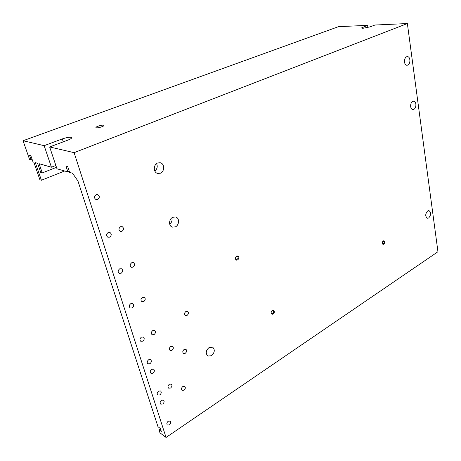 <?xml version="1.0" encoding="UTF-8"?>
<svg xmlns="http://www.w3.org/2000/svg" width="461" height="461" viewBox="0 0 461 461"><rect width="100%" height="100%" fill="white"/><g stroke="black" fill="none" stroke-linecap="round" stroke-linejoin="round"><path stroke-width="0.69" d="M207.496 349.017L206.597 350.7M209.133 347.467L212.636 347.145C215.154 349.692 214.757 352.556 211.443 355.731L207.871 356.053C205.393 353.483 205.813 350.619 209.133 347.467M427.704 210.902L428.995 210.619C431.254 212.573 431.144 215.022 428.672 217.972L427.347 218.26C425.1 216.284 425.221 213.835 427.704 210.902M171.872 217.794C172.472 220.26 171.757 222.398 169.746 224.213M172.748 217.258L175.727 216.993C179.784 218.053 179.277 225.106 175.434 226.858L172.345 227.112C168.346 226.017 168.899 218.958 172.748 217.258M412.733 101.374L413.661 101.184C416.646 101.264 416.571 108.128 413.822 109.332L412.86 109.534C409.887 109.441 409.973 102.555 412.733 101.374M156.561 163.603C157.818 166.358 157.259 168.87 154.89 171.14M157.587 163.004L160.157 162.745C164.865 163.586 164.715 171.492 160.434 173.198L157.748 173.451C153.104 172.558 153.311 164.658 157.587 163.004M406.637 56.784L407.386 56.628C410.59 56.536 410.734 63.993 407.778 65.116L406.994 65.278C403.801 65.358 403.669 57.884 406.637 56.784M161.534 400.24L163.505 400.113C164.525 401.312 164.272 402.614 162.739 404.032L160.756 404.159C159.742 402.954 160.002 401.652 161.534 400.24M151.686 369.284L153.646 369.175C154.781 370.425 154.544 371.768 152.937 373.22L150.954 373.324C149.831 372.067 150.073 370.725 151.686 369.284M152.752 330.583L154.614 330.479C155.893 331.764 155.691 333.153 154.014 334.646L152.136 334.744C150.868 333.453 151.075 332.064 152.752 330.583M141.446 337.106L143.388 337.02C144.65 338.316 144.437 339.711 142.749 341.198L140.784 341.29C139.533 339.976 139.758 338.587 141.446 337.106M142.443 297.339L144.258 297.247C145.688 298.59 145.52 300.03 143.751 301.563L141.913 301.655C140.496 300.301 140.674 298.866 142.443 297.339M130.797 303.643L132.705 303.563C134.122 304.923 133.938 306.369 132.151 307.902L130.227 307.977C128.826 306.611 129.017 305.17 130.797 303.643M131.713 262.753L133.46 262.661C135.073 264.061 134.946 265.553 133.079 267.15L131.304 267.236C129.708 265.83 129.841 264.332 131.713 262.753M119.716 268.815L121.56 268.74C123.156 270.158 123.012 271.662 121.128 273.246L119.261 273.321C117.682 271.898 117.832 270.394 119.716 268.815M120.54 226.737L122.194 226.645C124.021 228.097 123.946 229.653 121.963 231.318L120.286 231.41C118.471 229.947 118.558 228.391 120.54 226.737M108.174 232.534L109.92 232.453C111.741 233.929 111.648 235.496 109.643 237.156L107.868 237.231C106.07 235.75 106.174 234.182 108.174 232.534M96.142 194.709L97.749 194.623C99.83 196.144 99.806 197.775 97.674 199.527L96.032 199.613C93.969 198.08 94.009 196.449 96.142 194.709M383.212 240.913L383.95 240.769C385.039 241.714 384.975 242.872 383.759 244.249L383.016 244.393C381.933 243.448 381.996 242.284 383.212 240.913M272.318 310.489L273.546 310.328C274.71 311.411 274.583 312.667 273.171 314.102L271.927 314.264C270.768 313.175 270.901 311.918 272.318 310.489M182.85 386.474L184.671 386.33C185.72 387.505 185.489 388.802 183.979 390.219L182.147 390.358C181.104 389.182 181.34 387.885 182.85 386.474M168.213 421.227L170.178 421.083C171.135 422.241 170.87 423.521 169.383 424.921L167.406 425.059C166.456 423.895 166.726 422.622 168.213 421.227M236.631 256.045L237.864 255.907C239.294 257.1 239.207 258.465 237.617 259.998L236.366 260.137C234.943 258.938 235.035 257.572 236.631 256.045M185.933 311.423L187.558 311.302C188.872 312.541 188.71 313.912 187.08 315.41L185.437 315.537C184.135 314.287 184.302 312.915 185.933 311.423M148.655 359.759L150.614 359.661C151.784 360.923 151.554 362.283 149.923 363.741L147.941 363.838C146.782 362.571 147.024 361.211 148.655 359.759M170.754 346.465L172.552 346.344C173.751 347.582 173.543 348.931 171.941 350.4L170.126 350.516C168.939 349.271 169.147 347.922 170.754 346.465M158.619 391.078L160.589 390.957C161.644 392.167 161.39 393.487 159.84 394.91L157.852 395.031C156.809 393.815 157.063 392.495 158.619 391.078M169.394 384.226L171.285 384.099C172.356 385.298 172.12 386.606 170.576 388.035L168.668 388.162C167.608 386.958 167.85 385.65 169.394 384.226M184.152 349.409L185.887 349.282C187.057 350.487 186.861 351.824 185.293 353.276L183.541 353.408C182.377 352.192 182.585 350.861 184.152 349.409M103.489 125.167L103.95 125.409C104.353 126.256 98.141 128.17 96.384 127.818L95.94 127.576C95.56 126.717 101.714 124.827 103.489 125.167M160.422 428.649L158.936 429.646L159.979 432.839L166.052 437.449L74.112 152.66L407.363 23.551L374.995 25.015L370.027 26.876L362.945 28.294L361.32 28.017L367.573 25.349L367.907 27.516M158.936 429.646L161.327 431.45L160.382 428.528L157.99 426.73L77.938 180.983L72.515 173.227L69.634 172.408L67.721 166.588L65.946 166.104L67.859 171.901L56.968 168.795L49.65 146.95L74.112 152.66M367.573 25.349L338.512 26.669L23.05 140.732L29.544 159.397L31.152 159.846L29.613 155.42L30.864 155.755L33.019 161.972L33.832 162.203L39.911 179.767L41.415 180.257L35.318 162.629L37.577 163.269L40.741 172.46L42.268 172.933L39.099 163.701L51.43 167.222L55.856 165.482M23.05 140.732L44.152 145.664L62.293 138.917C67.421 137.245 70.568 136.819 71.726 137.637C71.697 138.317 70.441 139.136 67.957 140.086L49.65 146.95M166.052 437.449L437.95 251.741L407.363 23.551M44.152 145.664L51.43 167.222M32.149 159.471L31.152 159.846M64.621 170.979L41.415 180.257M56.478 167.331L42.268 172.933M69.283 171.331L67.859 171.901M382.29 243.517L383.696 243.523L384.105 242.624L384.122 241.864L382.889 241.184M235.41 257.78C235.894 260.108 236.816 260.2 238.181 258.045C237.703 255.711 236.781 255.625 235.41 257.78M271.126 312.644C271.857 314.269 272.705 314.12 273.667 312.201C273.678 310.633 273.073 310.195 271.846 310.887M362.617 27.199L362.79 28.3M62.293 138.917L63.249 141.85"/></g></svg>
